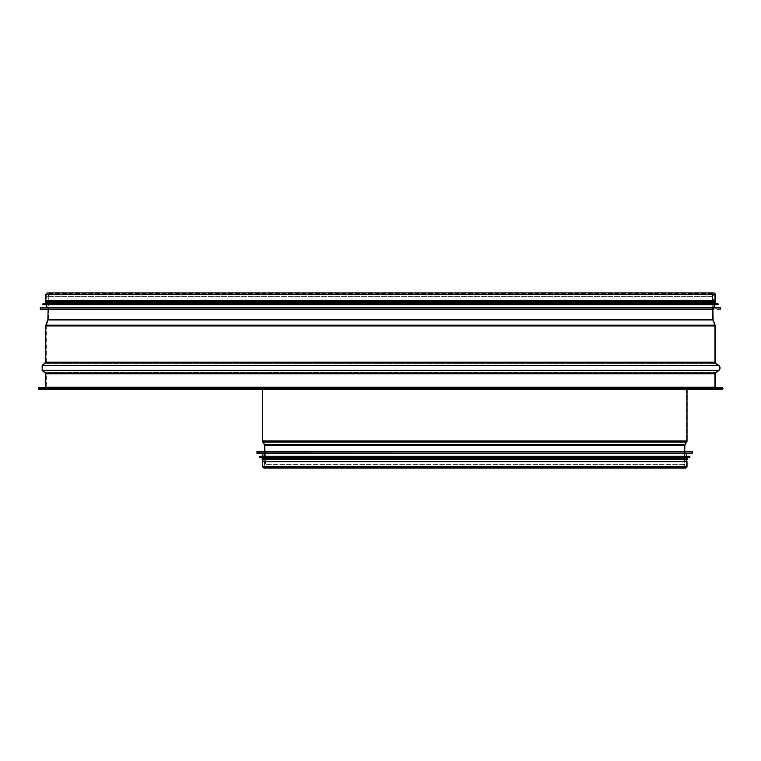 <?xml version="1.0" encoding="UTF-8"?>
<svg xmlns="http://www.w3.org/2000/svg" width="761" height="761" viewBox="0 0 761 761"><rect width="100%" height="100%" fill="white"/><g stroke="black" fill="none" stroke-linecap="round" stroke-linejoin="round"><path stroke-width="0.57" stroke-dasharray="3.81 2.85" d="M687.012 388.757A0.533 0.533 0 0 1 687.544 388.224A0.533 0.533 90 0 0 687.012 388.757L687.012 389.29L687.012 388.757L262.345 388.757L687.012 388.757M687.544 387.691A1.065 1.065 0 0 0 686.479 388.757A1.065 1.065 -90 0 1 687.544 387.691L700.852 387.691L700.852 388.224L248.505 388.224L700.852 388.224L700.852 387.691L248.505 387.691L687.544 387.691M686.479 388.757L686.479 440.933L686.479 388.757L262.878 388.757L686.479 388.757M686.479 440.933A1.598 1.598 0 0 1 686.232 441.789A1.598 1.598 90 0 0 686.479 440.933L262.878 440.933L686.479 440.933M686.232 441.789L684.596 444.376L686.232 441.789L263.125 441.789L686.232 441.789M684.596 444.376A1.598 1.598 0 0 0 684.348 445.175A1.598 1.598 -90 0 1 684.596 444.376L264.761 444.376L684.596 444.376M684.453 458.017L684.672 451.634L684.453 458.017A0.533 0.533 0 0 1 684.453 458.017A0.533 0.533 90 0 0 684.453 458.027L684.453 466.541L684.453 458.027L264.904 458.017L684.453 458.027M684.348 445.175L683.92 457.998L684.348 445.175L265.009 445.175L684.348 445.175M683.92 457.998A1.065 1.065 0 0 0 683.92 458.027A1.065 1.065 -90 0 1 683.92 457.998L265.437 457.998L683.92 457.998M683.92 458.027L683.92 466.541L683.92 458.027L265.437 458.027L683.92 458.027M686.479 466.541A1.008 1.008 0 0 1 685.471 467.549A1.008 1.008 0 0 1 684.453 466.541A1.008 1.008 90 0 0 685.471 467.549A1.008 1.008 90 0 0 686.479 466.541L686.479 461.699L686.479 466.541L262.878 466.541L686.479 466.541L262.878 466.541L686.479 466.541L686.479 461.699L687.012 461.699L262.878 461.699L686.479 461.699M683.92 466.541A1.541 1.541 0 0 0 685.471 468.082A1.541 1.541 -90 0 1 683.92 466.541L265.437 466.541L683.92 466.541M262.345 461.699L687.012 461.699M685.09 466.541C683.673 466.16 683.673 465.447 685.09 464.41L685.09 451.634L264.257 451.634L264.257 464.41L685.09 464.41L264.257 464.41L264.257 466.541L685.09 466.541L264.257 466.541M257.018 451.634L692.339 451.634M262.878 453.546L686.479 453.546M262.878 456.21L686.479 456.21L262.878 456.21M259.682 456.21L689.675 456.21M262.878 457.599L686.479 457.599M262.878 458.55L686.479 458.55L262.878 458.55M262.136 458.55L686.479 458.55M262.136 459.615L687.221 459.615M262.878 459.615L686.479 459.615L262.878 459.615M262.878 466.541L262.878 461.699L262.878 466.541L263.886 467.549L685.471 467.549L263.886 467.549L264.904 466.541L684.453 466.541L264.904 466.541L264.685 451.634M262.345 389.29L261.813 388.224L687.544 388.224L261.813 388.224L261.813 388.757L687.544 388.757L261.813 388.757M39.363 388.224L721.618 388.224L39.363 388.224L39.363 388.757L721.618 388.757L39.363 388.757M38.83 389.29L722.151 389.29L716.824 389.29L716.824 388.757L722.151 388.757L722.151 388.224L715.759 388.224A1.065 1.065 -90 0 1 714.693 387.159L714.693 373.841A1.598 1.598 -90 0 1 715.302 372.595L718.479 370.074A2.663 2.663 90 0 0 718.479 365.898L715.302 363.387A1.598 1.598 -90 0 1 714.693 362.131L714.693 325.927A1.598 1.598 90 0 0 714.598 325.375L712.667 320.058A1.598 1.598 -90 0 1 712.572 319.553L712.144 303.002A1.065 1.065 -90 0 1 712.144 302.973L712.144 294.459A1.541 1.541 -90 0 1 713.685 292.918L47.296 292.918L48.837 294.459L712.144 294.459A1.541 1.541 0 0 1 712.515 293.451M45.755 300.367L715.226 300.367L714.693 300.367L714.693 294.459A1.008 1.008 90 0 0 713.685 293.451A1.008 1.008 90 0 0 712.677 294.459L712.677 302.973A0.533 0.533 90 0 0 712.677 302.983L712.838 309.366L712.677 302.983A0.533 0.533 0 0 0 712.677 302.983L48.304 302.973L712.677 302.983L712.677 294.459L48.304 294.459L712.677 294.459A1.008 1.008 0 0 1 713.685 293.451L47.296 293.451L46.288 294.459L714.693 294.459A1.008 1.008 0 0 0 713.685 293.451L47.296 293.451L48.304 294.459L48.143 309.366M715.759 387.691L45.222 387.691L715.759 387.691M722.151 389.29L44.157 389.29L716.824 389.29L716.824 388.757L722.151 388.757L38.83 388.757L722.151 388.757L722.151 388.224L715.759 388.224A1.065 1.065 0 0 1 714.693 387.159L714.693 373.841A1.598 1.598 0 0 1 715.302 372.595L718.479 370.074A2.663 2.663 0 0 0 718.479 365.898L715.302 363.387A1.598 1.598 0 0 1 714.693 362.131L714.693 325.927A1.598 1.598 0 0 0 714.598 325.375L712.667 320.058A1.598 1.598 0 0 1 712.572 319.553L712.144 303.002A1.065 1.065 0 0 1 712.144 302.973L712.144 294.459L48.837 294.459L48.837 302.973L712.144 302.973L48.837 303.002L712.144 303.002L48.837 303.002L48.419 319.553L712.572 319.553L48.419 319.553L48.324 320.058L712.667 320.058L48.324 320.058L46.383 325.375L714.598 325.375L46.383 325.375L46.288 325.927L714.693 325.927L46.288 325.927L46.288 362.131L714.693 362.131L46.288 362.131L45.679 363.387L715.302 363.387L45.679 363.387L42.502 365.898L718.479 365.898L42.502 365.898L42.502 370.074L718.479 370.074L42.502 370.074L45.679 372.595L715.302 372.595L45.679 372.595L46.288 373.841L714.693 373.841L46.288 373.841L46.288 387.159L714.693 387.159L46.288 387.159L45.222 388.224L715.759 388.224L45.222 388.224M38.83 387.691L722.151 387.691M716.824 388.757L44.157 388.757L716.824 388.757M722.151 388.224L38.83 388.224L722.151 388.224M715.226 300.367L46.288 300.367L714.693 300.367L714.693 294.459L46.288 294.459L714.693 294.459L46.288 294.459L46.288 300.367L46.288 294.459M720.553 309.366L47.667 309.366L713.314 309.366L713.314 296.59L47.667 296.59L713.314 296.59L713.314 294.459L47.667 294.459L713.314 294.459M714.693 307.454L46.288 307.454M714.693 304.79L46.288 304.79M714.693 303.401L46.288 303.401M714.693 302.45L46.288 302.45M715.445 301.385L45.536 301.385M714.693 301.385L46.288 301.385L714.693 301.385M714.693 300.367L714.693 294.459M262.345 466.541L687.012 466.541M262.345 440.933L687.012 440.933M262.678 442.065L686.679 442.065M264.314 444.652L685.043 444.652M264.476 445.195L684.881 445.195M256.809 451.844L692.548 451.844M256.809 453.023L692.548 453.023M257.009 453.242L692.348 453.242M259.472 456.429L689.885 456.429M259.472 457.085L689.885 457.085M259.663 457.294L689.694 457.294M47.886 319.534L713.105 319.534M47.819 319.877L713.162 319.877M45.879 325.194L715.102 325.194M45.755 325.927L715.226 325.927M45.755 362.131L715.226 362.131M45.346 362.968L715.635 362.968M42.169 365.48L718.812 365.48M42.169 370.493L718.812 370.493M45.346 373.014L715.635 373.014M45.755 373.841L715.226 373.841M45.755 387.159L715.226 387.159M45.755 294.459L715.226 294.459M720.772 309.156L40.219 309.156M720.772 307.977L40.219 307.977M720.562 307.758L40.419 307.758M718.108 304.571L42.882 304.571M718.108 303.915L42.882 303.915M717.908 303.706L43.073 303.706M261.813 387.691L262.878 388.757L262.878 440.933L265.009 445.175L265.437 457.998L265.437 466.541L263.886 468.082L685.471 468.082M248.505 387.691L248.505 388.224M687.544 388.757L687.544 388.224M721.618 388.757L721.618 388.224M44.157 388.757L44.157 389.29M38.83 388.224L38.83 388.757M47.667 294.459C49.085 294.84 49.085 295.553 47.667 296.59L47.667 309.366"/><path stroke-width="1.14" d="M687.012 440.933L687.012 389.29L687.012 440.933A2.131 2.131 -90 0 1 686.679 442.065A2.131 2.131 0 0 0 687.012 440.933L262.345 440.933L262.345 389.29M685.043 444.652L686.679 442.065L685.043 444.652A1.065 1.065 90 0 0 684.881 445.195A1.065 1.065 0 0 1 685.043 444.652L264.314 444.652L262.345 440.933M684.672 451.634L684.881 445.195L684.672 451.634M685.471 468.082L685.471 468.082A1.541 1.541 0 0 0 687.012 466.541A1.541 1.541 -90 0 1 685.471 468.082L263.886 468.082L262.345 466.541L687.012 466.541L687.012 461.699L262.345 461.699L262.345 466.541M687.012 461.699L687.012 466.541M685.09 451.634L264.257 451.634M256.809 451.844L692.339 451.634L257.018 451.634L257.009 453.242L262.878 453.546L262.878 456.21M257.009 453.242L692.348 453.242L262.878 453.546M259.472 456.429L689.675 456.21L259.682 456.21L259.663 457.294L262.878 457.599L262.878 458.55M259.663 457.294L689.694 457.294L262.878 457.599M686.479 457.599L686.479 458.55L687.221 458.55L262.136 458.55L262.136 459.615L687.221 459.615L687.221 458.55M262.878 459.615L262.878 461.699M712.515 293.451A1.541 1.541 0 0 1 713.685 292.918A1.541 1.541 -90 0 1 715.226 294.459L715.226 300.367L45.755 300.367L45.755 294.459L47.296 292.918L713.685 292.918A1.541 1.541 0 0 1 715.226 294.459L715.226 300.367M715.226 387.159L715.226 373.841A1.065 1.065 0 0 1 715.635 373.014L718.812 370.493A3.196 3.196 0 0 0 718.812 365.48L715.635 362.968A1.065 1.065 0 0 1 715.226 362.131L715.226 325.927A2.131 2.131 0 0 0 715.102 325.194L713.162 319.877A1.065 1.065 0 0 1 713.105 319.534L712.838 309.366L713.105 319.534A1.065 1.065 90 0 0 713.162 319.877L715.102 325.194A2.131 2.131 -90 0 1 715.226 325.927L715.226 362.131A1.065 1.065 90 0 0 715.635 362.968L718.812 365.48A3.196 3.196 -90 0 1 718.812 370.493L715.635 373.014A1.065 1.065 90 0 0 715.226 373.841L715.226 387.159A0.533 0.533 90 0 0 715.759 387.691A0.533 0.533 0 0 1 715.226 387.159L45.755 387.159L45.222 387.691M722.151 387.691A0.799 0.799 -90 0 1 722.95 388.49A0.799 0.799 -90 0 1 722.151 389.29L38.83 389.29L38.83 387.691L722.151 387.691A0.799 0.799 0 0 1 722.95 388.49A0.799 0.799 0 0 1 722.151 389.29M40.428 309.366L713.314 309.366M720.772 309.156L720.562 307.758L714.693 307.454L714.693 304.79L718.108 304.571L717.908 303.706L714.693 303.401L715.445 301.385L45.536 301.385L45.536 302.45L715.445 302.45M720.562 307.758L40.419 307.758L714.693 307.454M46.288 307.454L46.288 304.79L43.092 304.79L717.889 304.79M717.908 303.706L43.073 303.706L714.693 303.401M46.288 303.401L46.288 302.45L45.536 302.45M714.693 301.385L714.693 300.367M686.679 442.065L262.678 442.065M684.881 445.195L264.476 445.195L264.314 444.652M692.548 451.844L692.548 453.023L256.809 453.023M689.885 456.429L689.885 457.085L259.472 457.085M713.105 319.534L47.886 319.534L45.879 325.194L715.102 325.194M713.162 319.877L47.819 319.877M715.226 325.927L45.755 325.927L45.879 325.194M715.226 362.131L45.755 362.131L42.169 365.48L718.812 365.48M715.635 362.968L45.346 362.968M718.812 370.493L42.169 370.493L42.169 365.48M715.635 373.014L45.346 373.014L42.169 370.493M715.226 373.841L45.755 373.841L45.755 387.159M715.226 294.459L45.755 294.459M40.219 309.156L40.219 307.977L720.772 307.977M43.092 304.79L718.108 304.571M42.882 304.571L42.882 303.915L718.108 303.915M264.685 451.634L264.476 445.195M686.479 453.546L686.479 456.21M686.479 459.615L686.479 461.699M48.143 309.366L47.886 319.534M45.755 325.927L45.755 362.131M45.346 373.014L45.755 373.841M46.288 301.385L46.288 300.367"/></g></svg>
